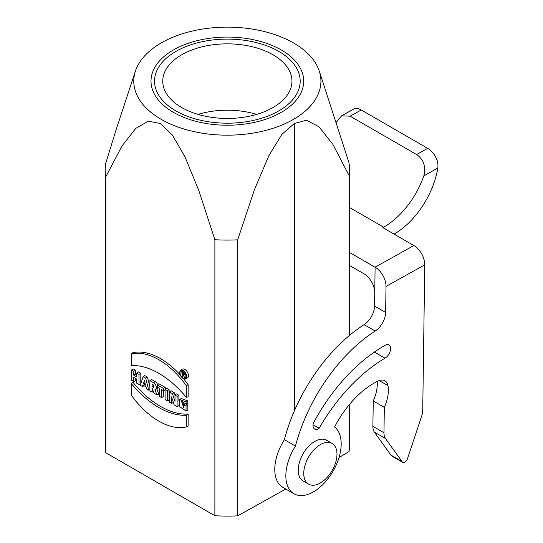 <?xml version="1.0" encoding="UTF-8"?>
<svg xmlns="http://www.w3.org/2000/svg" width="543" height="543" viewBox="0 0 543 543"><rect width="100%" height="100%" fill="white"/><g stroke="black" fill="none" stroke-linecap="round" stroke-linejoin="round"><path stroke-width="0.81" d="M320.37 482.978A23.492 13.561 120 0 0 335.717 462.276A23.492 13.561 120 0 0 332.119 443.455A23.492 13.561 120 0 0 320.37 444.622A23.492 13.561 120 0 0 305.023 465.317A23.492 13.561 120 0 0 308.628 484.146A23.492 13.561 120 0 0 320.37 482.978M319.284 71.072L348.871 162.35A122.155 70.522 180 0 1 349.509 169.559A122.155 70.522 180 0 1 349.068 175.525L332.927 144.438L319.033 126.838L306.408 120.213L294.347 123.465L281.858 134.386L268.792 155.841L254.402 189.772L237.685 239.83A122.155 70.522 180 0 1 214.879 239.714L198.813 190.512L184.953 156.784L172.362 135.058L160.355 123.465L148.354 121.204L135.764 128.386L121.903 146.108L105.837 176.76A122.155 70.522 180 0 1 105.199 169.559A122.155 70.522 180 0 1 105.641 163.592L116.08 129.865L135.424 71.072A93.572 54.022 180 0 1 199.804 29.526A93.572 54.022 180 0 1 293.519 42.951A93.572 54.022 180 0 1 319.284 71.072A93.572 54.022 180 0 1 227.354 135.173A93.572 54.022 180 0 1 135.424 71.072M294.347 123.465L294.347 410.942M349.068 404.929L349.068 451.545L339.015 457.552M349.068 175.525L349.068 335.771M237.685 239.83L237.685 515.85A122.155 70.522 180 0 1 214.879 515.735L105.837 452.781A122.155 70.522 180 0 1 105.199 445.579L105.199 169.559M285.781 489.039L237.685 515.85M182.136 370.441A4.303 2.484 -120 0 0 182.265 373.889M184.919 377.12A4.303 2.484 -120 0 0 186.215 377.507M184.138 374.975A1.357 0.787 -120 0 0 184.403 373.903A1.357 0.787 -120 0 0 183.5 372.661L182.265 371.948L182.265 376.089L182.529 374.324L183.249 374.738L184.376 377.304L183.541 374.908A1.357 0.787 -120 0 0 184.138 374.975L185.896 374.195A1.568 0.903 -120 0 0 185.93 374.181M184.376 377.304L186.269 376.652L185.482 374.378M105.837 176.76L105.837 452.781M214.879 239.714L214.879 515.735M131.528 370.027L133.727 371.303L133.727 375.138L136.788 376.903L136.788 373.068L138.988 374.337L138.988 384.553L136.788 383.283L136.788 379.123L133.727 377.358L133.727 381.512L131.528 380.243L131.528 370.027L133.042 368.819L135.54 370.258L135.54 374.093L136.788 374.819M136.788 373.068L138.302 371.853L140.8 373.292L140.8 383.609M135.54 378.403L135.54 380.806L133.727 381.512M185.496 378.838L187.254 378.064A5.091 2.939 -120 0 0 188.469 375.647A5.091 2.939 -120 0 0 186.14 370.421A5.091 2.939 -120 0 0 182.17 369.267L180.622 370.394A4.887 2.817 -120 0 0 180.059 374.351A4.887 2.817 -120 0 0 183.208 378.519A4.887 2.817 -120 0 0 185.496 378.838A4.887 2.817 -120 0 0 186.663 376.523A4.887 2.817 -120 0 0 184.43 371.507A4.887 2.817 -120 0 0 180.622 370.394M183.466 378.654A67.732 39.103 60 0 1 188.136 384.729L188.136 396.79L186.33 397.381A80.778 46.637 -120 0 0 131.25 365.582L131.25 353.887L132.77 352.76A67.732 39.103 60 0 1 180.296 374.996M157.653 384.668A4.134 2.382 -120 0 0 155.149 381.58L151.429 379.435L149.909 380.643L149.909 390.858L152.115 392.127L153.526 391.571M156.825 388.686A4.134 2.382 -120 0 0 157.083 388.598A4.134 2.382 -120 0 0 157.959 387.512M152.115 392.127L152.115 388.293L154.117 393.288L156.839 394.856L158.739 394.198L156.832 388.713M165.269 389.25L165.269 387.424L158.848 383.718L157.334 384.926L157.334 387.145L159.296 388.286L159.296 396.275L161.495 397.544L163.307 396.838L163.307 390.593M169.09 389.63L166.599 388.191L165.086 389.399L165.086 399.614L167.285 400.883L169.09 400.177L169.09 389.63L167.285 390.675L165.086 389.399M175.016 395.107L174.181 392.569L170.97 390.716L169.457 391.924L169.457 402.139L171.547 403.347L173.353 402.383M178.891 400.714L178.891 395.29L176.509 393.913L174.995 395.121L174.995 401.467L172.43 393.641L174.181 392.569M171.547 403.347L171.547 396.865L174.167 404.861L177.086 406.544L178.891 405.838L178.891 404.834M182.719 401.65L183.853 405.886M185.367 403.693L187.858 405.126L187.858 410.243L186.052 411.017L179.685 406.68L179.706 399.607L186.052 401.908L187.858 400.91L187.858 403.211L186.052 403.87L181.613 401.603L183.853 408.065L183.853 404.902L185.367 403.693M179.706 399.607L181.26 398.474L187.858 400.91M149.909 386.921L147.499 377.161L144.73 375.566L143.169 376.754L140.223 385.265L142.409 386.528L144.153 385.801M131.25 383.433L132.77 382.109A80.574 46.522 -120 0 0 188.136 414.071L188.136 426.14L186.33 426.927A67.529 38.987 60 0 1 131.25 395.128L131.25 383.433A80.778 46.637 -120 0 0 186.33 415.232L188.136 414.071M349.509 404.399L349.509 445.579A122.155 70.522 180 0 1 349.068 451.545M278.844 51.422A72.823 42.042 0 0 0 199.485 42.306A72.823 42.042 0 0 0 154.531 81.151A72.823 42.042 0 0 0 227.354 123.193A72.823 42.042 0 0 0 300.177 81.151A72.823 42.042 0 0 0 278.844 51.422M256.642 114.397A62.642 36.164 0 0 0 198.066 114.397M133.727 371.303L135.54 370.258M133.727 375.138L135.54 374.093M138.988 374.337L140.8 373.292M138.988 384.553L140.705 383.881M186.33 415.232L186.33 426.927M186.398 376.374A4.514 2.606 -120 0 0 184.518 371.928A4.514 2.606 -120 0 0 181.097 370.55A4.514 2.606 -120 0 0 180.222 374.113A4.514 2.606 -120 0 0 183.208 378.213A4.514 2.606 -120 0 0 185.597 378.349A4.514 2.606 -120 0 0 186.398 376.374M131.25 353.887A67.529 38.987 60 0 1 186.33 385.686L188.136 384.729M186.33 385.686L186.33 397.381M143.325 383.874L145.578 385.17L144.452 380.629L143.325 383.874L145.029 382.951M142.409 386.528L142.904 385.089L145.992 386.867L146.495 388.883L148.68 390.145L149.909 389.698M148.68 390.145L145.728 378.227L147.499 377.161M145.728 378.227L143.169 376.754M152.115 386.711L152.115 384.139L152.841 384.553A1.575 0.91 60 0 1 153.852 385.897A1.575 0.91 60 0 1 153.676 387.173A1.575 0.91 60 0 1 152.841 387.125L152.115 386.711L153.798 385.734M156.839 394.856L154.979 389.48A3.93 2.267 -120 0 0 155.325 389.379A3.93 2.267 -120 0 0 156.085 386.277A3.93 2.267 -120 0 0 153.486 382.706L149.909 380.643M161.495 397.544L161.495 389.555L163.463 390.688L165.086 390.057M163.463 390.688L163.463 388.469L165.269 387.424M163.463 388.469L157.334 384.926M167.285 400.883L167.285 390.675M177.086 406.544L177.086 396.329L178.891 395.29M177.086 396.329L174.995 395.121M172.43 393.641L169.457 391.924M183.853 404.902L186.052 406.171L187.858 405.126M186.052 406.171L186.052 411.017M186.052 401.908L186.052 403.87M182.529 374.018L182.529 372.403L183.5 372.966A0.991 0.57 60 0 1 184.138 373.808A0.991 0.57 60 0 1 184.029 374.609A0.991 0.57 60 0 1 183.5 374.582L182.529 374.018L183.839 373.258M182.265 371.948L183.453 370.998M182.529 376.238L183.622 375.81M332.119 443.455L326.581 440.258A23.492 13.561 120 0 0 314.838 441.425A23.492 13.561 120 0 0 299.492 462.12A23.492 13.561 120 0 0 303.089 480.949L308.628 484.146M295.473 446.061A126.987 73.312 -60 0 1 375.186 331.033A15.659 9.041 120 0 0 385.645 312.435L386.005 286.453L424.762 264.801L422.732 410.223A15.659 9.041 -60 0 1 421.66 416.135L407.528 458.563A4.269 2.464 -60 0 1 402.675 462.331A4.269 2.464 -60 0 1 401.976 461.475L385.489 438.527A15.659 9.041 -60 0 1 383.969 432.73L384.322 407.338A31.324 18.082 120 0 0 387.946 385.605A15.659 9.041 120 0 0 384.912 380.772A15.659 9.041 120 0 0 377.982 381.071A72.395 41.797 120 0 0 334.61 427.008A39.13 22.596 -60 0 1 332.268 472.532A39.13 22.596 -60 0 1 293.953 493.757A39.13 22.596 -60 0 1 295.473 446.061L284.396 439.674A39.13 22.596 120 0 0 282.876 487.363L293.953 493.757M349.509 207.467L383.643 227.178L382.863 227.619L413.868 245.524L375.111 267.17L374.568 306.042A15.659 9.041 -60 0 1 364.109 324.639A126.987 73.312 120 0 0 284.396 439.674M377.181 381.464A31.324 18.082 -60 0 1 373.251 400.944L384.322 407.338M373.251 400.944L372.892 426.336A15.659 9.041 120 0 0 374.412 432.133L390.906 455.082L401.976 461.475M390.906 455.082A4.269 2.464 120 0 0 391.598 455.937L402.675 462.331M385.184 345.287A7.833 4.52 -60 0 1 389.012 344.948A7.833 4.52 -60 0 1 390.193 351.28A7.833 4.52 -60 0 1 385.007 358.176A133.116 76.855 120 0 0 319.135 428.284A7.833 4.52 -60 0 1 314.614 429.065A7.833 4.52 -60 0 1 313.27 423.33A133.116 76.855 -60 0 1 385.184 345.287M374.765 291.951A15.659 9.17 -119.3 0 0 363.878 273.733L349.509 265.432M375.111 267.244L349.509 252.461M424.762 264.801A15.659 9.19 -119.2 0 0 413.868 245.524M375.111 267.17A15.659 9.19 60.8 0 1 386.005 286.453M416.596 154.545C423.655 159.466 426.072 166.572 423.832 175.878L437.801 168.052C438.344 163.857 437.4 159.771 434.957 155.787A15.659 9.17 -119.3 0 0 427.674 148.341L416.596 154.545L350.154 116.182L361.231 109.978L427.674 148.341M361.231 109.978A15.659 9.17 -119.3 0 0 353.866 108.967L341.608 115.815L350.154 116.182M437.801 168.052A62.642 36.164 -60 0 1 394.096 234.108M336.178 122.413L341.608 115.815M383.643 227.178A62.642 36.164 120 0 0 423.832 175.878M319.135 428.284L313.026 424.755M385.007 358.176L374.378 352.04M173.312 101.582A64.597 37.297 180 0 1 162.751 81.151A64.597 37.297 180 0 1 227.354 43.854A64.597 37.297 180 0 1 291.951 81.151A64.597 37.297 180 0 1 245.816 116.894A64.597 37.297 180 0 1 173.312 101.582M163.484 105.301A76.346 44.078 180 0 1 151.008 81.151A76.346 44.078 180 0 1 227.354 37.073A76.346 44.078 180 0 1 303.7 81.151A76.346 44.078 180 0 1 249.176 123.39A76.346 44.078 180 0 1 163.484 105.301M152.841 387.125L153.947 386.372M153.486 382.706L155.149 381.58M183.5 374.582L184.199 374.107M183.5 372.661L184.545 371.955M385.645 312.435L374.568 306.042M364.109 324.639L375.186 331.033M379.211 380.555L387.946 385.605M383.969 432.73L372.892 426.336M374.412 432.133L385.489 438.527M349.509 169.559L349.509 335.404M155.325 389.379L157.083 388.598"/></g></svg>
